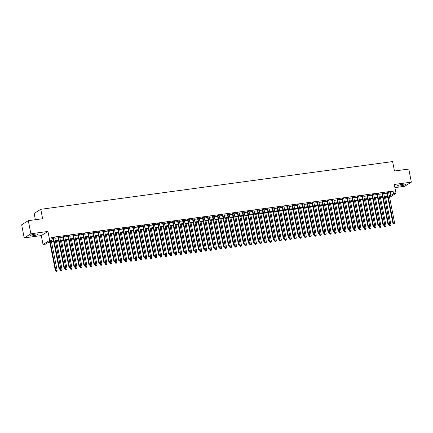 <?xml version="1.0" encoding="UTF-8"?>
<svg xmlns="http://www.w3.org/2000/svg" width="433" height="433" viewBox="0 0 433 433"><rect width="100%" height="100%" fill="white"/><g stroke="black" fill="none" stroke-linecap="round" stroke-linejoin="round"><path stroke-width="0.65" d="M32.621 235.828A4.211 0.628 168.9 0 0 38.153 234.145A4.211 0.628 168.9 0 0 35.425 234.085A4.211 0.628 168.9 0 0 29.893 235.763A4.211 0.628 168.9 0 0 32.621 235.828M400.141 185.968A4.211 0.628 168.9 0 0 405.678 184.285A4.211 0.628 168.9 0 0 402.95 184.225A4.211 0.628 168.9 0 0 397.413 185.903A4.211 0.628 168.9 0 0 400.141 185.968M53.746 241.722L48.22 242.475L45.525 244.147L43.035 244.488L49.687 240.353L52.177 240.012L49.481 241.69L53.627 241.127M41.287 235.584L47.939 231.449L30.873 233.766L28.302 220.673L21.65 224.814L24.216 237.901L41.287 235.584L43.035 244.488M35.36 219.72L34.126 213.442L40.783 209.307L392.607 161.579L394.452 171.003L408.784 169.059L411.35 182.147L394.284 184.463L396.027 193.367L389.597 197.367M394.901 187.613L404.698 186.282L411.35 182.147M387.876 197.702L386.885 197.838L387.795 197.275M386.631 196.56L386.885 197.838M30.873 233.766L24.216 237.901M54.764 237.825L53.026 238.063M59.743 237.149L58.011 237.387M64.728 236.478L62.991 236.71M69.713 235.801L67.976 236.034M74.698 235.124L72.961 235.357M79.677 234.448L77.94 234.681M84.662 233.771L82.925 234.004M89.647 233.095L87.91 233.333M94.627 232.418L92.895 232.656M99.612 231.742L97.874 231.98M104.597 231.065L102.859 231.303M109.581 230.388L107.844 230.627M114.561 229.712L112.824 229.95M119.546 229.041L117.808 229.274M124.531 228.364L122.793 228.597M129.51 227.688L127.773 227.92M134.495 227.011L132.758 227.244M139.48 226.335L137.743 226.567M144.465 225.658L142.728 225.896M149.445 224.981L147.707 225.22M154.429 224.305L152.692 224.543M159.414 223.628L157.677 223.866M164.394 222.952L162.656 223.19M169.379 222.275L167.641 222.513M174.364 221.604L172.626 221.837M179.349 220.927L177.611 221.16M184.328 220.251L182.591 220.484M189.313 219.574L187.576 219.807M194.298 218.898L192.561 219.13M199.277 218.221L197.54 218.459M204.262 217.545L202.525 217.783M209.247 216.868L207.51 217.106M214.232 216.191L212.495 216.43M219.212 215.515L217.474 215.753M224.197 214.838L222.459 215.077M229.181 214.167L227.444 214.4M234.161 213.491L232.424 213.723M239.146 212.814L237.408 213.047M244.131 212.138L242.393 212.37M249.11 211.461L247.378 211.694M254.095 210.784L252.358 211.023M259.08 210.108L257.343 210.346M264.065 209.431L262.328 209.669M269.045 208.755L267.307 208.993M274.029 208.078L272.292 208.316M279.014 207.407L277.277 207.64M283.994 206.73L282.256 206.963M288.979 206.054L287.241 206.287M293.964 205.377L292.226 205.61M298.949 204.701L297.211 204.933M303.928 204.024L302.191 204.262M308.913 203.348L307.176 203.586M313.898 202.671L312.161 202.909M318.877 201.994L317.14 202.233M323.862 201.318L322.125 201.556M328.847 200.641L327.11 200.88M333.832 199.97L332.095 200.203M338.812 199.294L337.074 199.526M343.797 198.617L342.059 198.85M348.781 197.941L347.044 198.173M353.761 197.264L352.024 197.497M358.746 196.587L357.009 196.826M363.731 195.911L361.993 196.149M368.716 195.234L366.978 195.472M373.695 194.558L371.958 194.796M378.68 193.881L376.943 194.119M383.665 193.205L381.928 193.443M388.737 192.977L390.328 192.761L393.023 191.083L51.662 237.398L52.177 240.012M51.917 238.67L53.113 238.507M54.85 238.274L58.098 237.836M59.835 237.598L63.077 237.16M64.815 236.921L68.062 236.483M69.8 236.245L73.047 235.806M74.785 235.568L78.032 235.13M79.769 234.892L83.012 234.453M84.749 234.215L87.996 233.777M89.734 233.544L92.981 233.1M94.719 232.867L97.961 232.424M99.698 232.191L102.946 231.747M104.683 231.514L107.931 231.07M109.668 230.838L112.916 230.399M114.648 230.161L117.895 229.723M119.632 229.485L122.88 229.046M124.617 228.808L127.865 228.37M129.602 228.131L132.844 227.693M134.582 227.455L137.829 227.016M139.567 226.778L142.814 226.34M144.552 226.107L147.799 225.663M149.531 225.431L152.779 224.987M154.516 224.754L157.764 224.31M159.501 224.078L162.748 223.634M164.486 223.401L167.728 222.963M169.465 222.724L172.713 222.286M174.45 222.048L177.698 221.609M179.435 221.371L182.677 220.933M184.415 220.695L187.662 220.256M189.4 220.018L192.647 219.58M194.385 219.342L197.632 218.903M199.369 218.67L202.612 218.227M204.349 217.994L207.596 217.55M209.334 217.317L212.581 216.873M214.319 216.641L217.561 216.197M219.298 215.964L222.546 215.526M224.283 215.288L227.531 214.849M229.268 214.611L232.516 214.173M234.253 213.934L237.495 213.496M239.233 213.258L242.48 212.82M244.217 212.581L247.465 212.143M249.202 211.91L252.444 211.466M254.182 211.234L257.429 210.79M259.167 210.557L262.414 210.113M264.152 209.881L267.399 209.437M269.137 209.204L272.379 208.766M274.116 208.527L277.364 208.089M279.101 207.851L282.348 207.412M284.086 207.174L287.328 206.736M289.065 206.498L292.313 206.059M294.05 205.821L297.298 205.383M299.035 205.145L302.283 204.706M304.015 204.473L307.262 204.03M309 203.797L312.247 203.353M313.985 203.12L317.232 202.676M318.969 202.444L322.212 202M323.949 201.767L327.196 201.329M328.934 201.091L332.181 200.652M333.919 200.414L337.166 199.976M338.898 199.737L342.146 199.299M343.883 199.061L347.131 198.623M348.868 198.384L352.116 197.946M353.853 197.708L357.095 197.269M358.833 197.037L362.08 196.593M363.817 196.36L367.065 195.916M368.802 195.684L372.044 195.24M373.782 195.007L377.029 194.563M378.767 194.33L382.014 193.892M383.752 193.654L386.999 193.215M388.645 192.533L386.907 192.766M47.939 231.449L49.687 240.353M393.023 191.083L393.537 193.703L396.027 193.367M28.302 220.673L42.629 218.73L40.783 209.307M387.627 196.425L384.38 196.869M382.642 197.102L379.4 197.545M377.663 197.778L374.415 198.222M372.678 198.455L369.43 198.893M367.693 199.131L364.451 199.57M362.713 199.808L359.466 200.246M357.728 200.484L354.481 200.923M352.743 201.161L349.496 201.599M347.759 201.838L344.516 202.276M342.779 202.514L339.532 202.953M337.794 203.185L334.547 203.629M332.809 203.862L329.567 204.306M327.83 204.538L324.582 204.982M322.845 205.215L319.597 205.659M317.86 205.891L314.612 206.33M312.875 206.568L309.633 207.006M307.895 207.245L304.648 207.683M302.911 207.921L299.663 208.36M297.926 208.598L294.684 209.036M292.946 209.274L289.699 209.713M287.961 209.951L284.714 210.389M282.976 210.622L279.729 211.066M277.991 211.299L274.749 211.742M273.012 211.975L269.764 212.419M268.027 212.652L264.779 213.096M263.042 213.328L259.8 213.767M258.063 214.005L254.815 214.443M253.078 214.681L249.83 215.12M248.093 215.358L244.845 215.796M243.113 216.035L239.866 216.473M238.128 216.711L234.881 217.149M233.143 217.388L229.896 217.826M228.159 218.059L224.916 218.503M223.179 218.735L219.932 219.179M218.194 219.412L214.947 219.856M213.209 220.088L209.962 220.532M208.23 220.765L204.982 221.203M203.245 221.442L199.997 221.88M198.26 222.118L195.012 222.557M193.275 222.795L190.033 223.233M188.295 223.471L185.048 223.91M183.311 224.148L180.063 224.586M178.326 224.824L175.084 225.263M173.346 225.496L170.099 225.939M168.361 226.172L165.114 226.616M163.376 226.849L160.129 227.293M158.391 227.525L155.149 227.969M153.412 228.202L150.164 228.64M148.427 228.878L145.179 229.317M143.442 229.555L140.2 229.993M138.463 230.232L135.215 230.67M133.478 230.908L130.23 231.346M128.493 231.585L125.245 232.023M123.508 232.256L120.266 232.7M118.528 232.932L115.281 233.376M113.543 233.609L110.296 234.053M108.559 234.285L105.316 234.729M103.579 234.962L100.332 235.4M98.594 235.639L95.347 236.077M93.609 236.315L90.362 236.754M88.624 236.992L85.382 237.43M83.645 237.668L80.397 238.107M78.66 238.345L75.412 238.783M73.675 239.021L70.433 239.46M68.695 239.693L65.448 240.136M63.711 240.369L60.463 240.813M58.726 241.046L55.478 241.49M389.245 195.597L390.842 195.38L393.537 193.703M55.364 240.894L58.612 240.45M60.349 240.218L63.591 239.774M65.329 239.541L68.576 239.097M70.314 238.864L73.561 238.426M75.299 238.188L78.541 237.749M80.278 237.511L83.526 237.073M85.263 236.835L88.511 236.396M90.248 236.158L93.496 235.72M95.233 235.482L98.475 235.043M100.212 234.805L103.46 234.367M105.197 234.134L108.445 233.69M110.182 233.457L113.424 233.014M115.162 232.781L118.409 232.337M120.147 232.104L123.394 231.66M125.132 231.428L128.379 230.989M130.117 230.751L133.359 230.313M135.096 230.075L138.344 229.636M140.081 229.398L143.328 228.96M145.066 228.721L148.308 228.283M150.045 228.045L153.293 227.606M155.03 227.368L158.278 226.93M160.015 226.697L163.263 226.253M164.995 226.021L168.242 225.577M169.98 225.344L173.227 224.9M174.964 224.667L178.212 224.224M179.949 223.991L183.191 223.552M184.929 223.314L188.176 222.876M189.914 222.638L193.161 222.199M194.899 221.961L198.146 221.523M199.878 221.285L203.126 220.846M204.863 220.608L208.111 220.17M209.848 219.932L213.096 219.493M214.833 219.26L218.075 218.817M219.812 218.584L223.06 218.14M224.797 217.907L228.045 217.463M229.782 217.231L233.024 216.787M234.762 216.554L238.009 216.116M239.747 215.878L242.994 215.439M244.732 215.201L247.979 214.763M249.717 214.524L252.959 214.086M254.696 213.848L257.944 213.409M259.681 213.171L262.928 212.733M264.666 212.495L267.908 212.056M269.645 211.824L272.893 211.38M274.63 211.147L277.878 210.703M279.615 210.47L282.863 210.027M284.6 209.794L287.842 209.35M289.58 209.117L292.827 208.679M294.564 208.441L297.812 208.002M299.549 207.764L302.791 207.326M304.529 207.088L307.776 206.649M309.514 206.411L312.761 205.973M314.499 205.735L317.746 205.296M319.484 205.058L322.726 204.62M324.463 204.387L327.711 203.943M329.448 203.71L332.696 203.266M334.433 203.034L337.675 202.59M339.412 202.357L342.66 201.919M344.397 201.681L347.645 201.242M349.382 201.004L352.63 200.566M354.362 200.327L357.609 199.889M359.347 199.651L362.594 199.212M364.332 198.974L367.579 198.536M369.317 198.298L372.559 197.859M374.296 197.627L377.544 197.183M379.281 196.95L382.528 196.506M384.266 196.273L387.513 195.83M390.328 192.761L390.842 195.38M386.869 192.555L392.91 223.347L393.359 223.065L387.356 192.485M393.732 223.78L394.23 223.709L393.732 223.78L393.359 223.065L394.604 222.898L388.607 192.317M392.91 223.347L393.548 223.893M394.23 223.709L394.604 222.898M389.094 224.483L389.31 225.582L391.01 225.133L385.435 196.723M389.483 223.877L389.954 226.129L390.631 225.945L390.133 226.015M391.01 225.133L390.631 225.945M389.954 226.129L389.31 225.582M381.884 193.232L387.925 224.023L388.374 223.742L382.377 193.161M388.747 224.456L389.245 224.386L388.747 224.456L388.374 223.742L389.619 223.574L383.622 192.994M387.925 224.023L388.569 224.57M389.245 224.386L389.619 223.574M376.899 193.908L382.94 224.7L383.389 224.418L377.392 193.838M383.762 225.133L384.26 225.063L383.762 225.133L383.389 224.418L384.639 224.251L378.637 193.67M382.94 224.7L383.584 225.241M384.26 225.063L384.639 224.251M371.92 194.579L377.96 225.371L378.41 225.095L372.407 194.514M378.783 225.809L379.281 225.739L378.783 225.809L378.41 225.095L379.654 224.927L373.657 194.347M377.96 225.371L378.599 225.918M379.281 225.739L379.654 224.927M366.935 195.256L372.975 226.048L373.425 225.772L367.428 195.191M373.798 226.486L374.296 226.416L373.798 226.486L373.425 225.772L374.669 225.598L368.672 195.023M372.975 226.048L373.619 226.594M374.296 226.416L374.669 225.598M384.114 225.155L384.331 226.259L386.025 225.809L380.45 197.399M384.499 224.548L384.969 226.805L385.651 226.621L385.154 226.692M386.025 225.809L385.651 226.621M384.969 226.805L384.331 226.259M379.129 225.831L379.346 226.935L381.04 226.486L375.465 198.076M379.514 225.225L379.99 227.477L380.667 227.298L380.169 227.368M381.04 226.486L380.667 227.298M379.99 227.477L379.346 226.935M374.144 226.508L374.361 227.606L376.055 227.163L370.486 198.752M374.534 225.902L375.005 228.153L375.682 227.975L375.184 228.045M376.055 227.163L375.682 227.975M375.005 228.153L374.361 227.606M369.165 227.184L369.381 228.283L371.076 227.834L365.501 199.429M369.549 226.578L370.02 228.83L370.697 228.651L370.199 228.721M371.076 227.834L370.697 228.651M370.02 228.83L369.381 228.283M361.95 195.933L367.99 226.724L368.44 226.448L362.443 195.868M368.813 227.163L369.311 227.092L368.813 227.163L368.44 226.448L369.69 226.275L363.688 195.7M367.99 226.724L368.635 227.271M369.311 227.092L369.69 226.275M364.18 227.861L364.397 228.96L366.091 228.51L360.516 200.106M364.564 227.255L365.035 229.506L365.717 229.328L365.219 229.398M366.091 228.51L365.717 229.328M365.035 229.506L364.397 228.96M356.965 196.609L363.011 227.401L363.46 227.125L357.458 196.544M363.828 227.834L364.332 227.769L363.828 227.834L363.46 227.125L364.705 226.952L358.703 196.376M363.011 227.401L363.65 227.947M364.332 227.769L364.705 226.952M359.195 228.537L359.412 229.636L361.106 229.187L355.536 200.782M359.579 227.931L360.056 230.183L360.732 230.004L360.234 230.069M361.106 229.187L360.732 230.004M360.056 230.183L359.412 229.636M351.986 197.286L358.026 228.077L358.475 227.796L352.478 197.221M358.849 228.51L359.347 228.445L358.849 228.51L358.475 227.796L359.72 227.628L353.723 197.053M358.026 228.077L358.67 228.624M359.347 228.445L359.72 227.628M354.216 229.214L354.427 230.313L356.126 229.863L350.551 201.459M354.6 228.608L355.071 230.859L355.747 230.681L355.249 230.746M356.126 229.863L355.747 230.681M355.071 230.859L354.427 230.313M347.001 197.962L353.041 228.754L353.49 228.472L347.493 197.897M353.864 229.187L354.362 229.122L353.864 229.187L353.49 228.472L354.735 228.305L348.738 197.724M353.041 228.754L353.685 229.301M354.362 229.122L354.735 228.305M349.231 229.891L349.447 230.989L351.141 230.54L345.566 202.135M349.615 229.284L350.086 231.536L350.768 231.357L350.27 231.422M351.141 230.54L350.768 231.357M350.086 231.536L349.447 230.989M342.016 198.639L348.056 229.43L348.505 229.149L342.508 198.574M348.879 229.863L349.377 229.799L348.879 229.863L348.505 229.149L349.756 228.981L343.753 198.401M348.056 229.43L348.7 229.977M349.377 229.799L349.756 228.981M344.246 230.567L344.462 231.666L346.156 231.217L340.582 202.812M344.63 229.961L345.106 232.212L345.783 232.034L345.285 232.099M346.156 231.217L345.783 232.034M345.106 232.212L344.462 231.666M337.036 199.315L343.077 230.107L343.526 229.826L337.524 199.25M343.899 230.54L344.397 230.475L343.899 230.54L343.526 229.826L344.771 229.658L338.774 199.077M343.077 230.107L343.715 230.654M344.397 230.475L344.771 229.658M339.261 231.244L339.477 232.342L341.172 231.893L335.602 203.483M339.651 230.637L340.121 232.889L340.798 232.71L340.3 232.775M341.172 231.893L340.798 232.71M340.121 232.889L339.477 232.342M332.051 199.992L338.092 230.784L338.541 230.502L332.544 199.922M338.915 231.217L339.412 231.146L338.915 231.217L338.541 230.502L339.786 230.334L333.789 199.754M338.092 230.784L338.736 231.33M339.412 231.146L339.786 230.334M334.281 231.915L334.498 233.019L336.192 232.57L330.617 204.16M334.666 231.309L335.137 233.566L335.813 233.382L335.315 233.452M336.192 232.57L335.813 233.382M335.137 233.566L334.498 233.019M327.067 200.668L333.107 231.46L333.556 231.179L327.559 200.598M333.93 231.893L334.428 231.823L333.93 231.893L333.556 231.179L334.806 231.011L328.804 200.43M333.107 231.46L333.751 232.007M334.428 231.823L334.806 231.011M329.296 232.591L329.513 233.696L331.207 233.246L325.632 204.836M329.681 231.985L330.152 234.242L330.834 234.058L330.336 234.129M331.207 233.246L330.834 234.058M330.152 234.242L329.513 233.696M324.312 233.268L324.528 234.372L326.222 233.923L320.653 205.513M324.696 232.662L325.172 234.913L325.849 234.735L325.351 234.805M326.222 233.923L325.849 234.735M325.172 234.913L324.528 234.372M319.332 233.944L319.543 235.043L321.243 234.599L315.668 206.189M319.716 233.338L320.187 235.59L320.864 235.411L320.366 235.482M321.243 234.599L320.864 235.411M320.187 235.59L319.543 235.043M322.082 201.345L328.127 232.137L328.577 231.855L322.574 201.275M328.945 232.57L329.448 232.499L328.945 232.57L328.577 231.855L329.822 231.687L323.819 201.107M328.127 232.137L328.766 232.678M329.448 232.499L329.822 231.687M317.102 202.016L323.142 232.808L323.592 232.532L317.595 201.951M323.965 233.246L324.463 233.176L323.965 233.246L323.592 232.532L324.837 232.364L318.84 201.783M323.142 232.808L323.787 233.355M324.463 233.176L324.837 232.364M312.117 202.693L318.158 233.484L318.607 233.208L312.61 202.628M318.98 233.923L319.478 233.852L318.98 233.923L318.607 233.208L319.852 233.035L313.855 202.46M318.158 233.484L318.802 234.031M319.478 233.852L319.852 233.035M314.347 234.621L314.564 235.72L316.258 235.271L310.683 206.866M314.731 234.015L315.202 236.266L315.884 236.088L315.386 236.158M316.258 235.271L315.884 236.088M315.202 236.266L314.564 235.72M307.132 203.369L313.173 234.161L313.627 233.885L307.625 203.304M313.995 234.594L314.493 234.529L313.995 234.594L313.627 233.885L314.872 233.712L308.87 203.137M313.173 234.161L313.817 234.708M314.493 234.529L314.872 233.712M309.362 235.298L309.579 236.396L311.273 235.947L305.703 207.542M309.747 234.691L310.223 236.943L310.899 236.764L310.401 236.829M311.273 235.947L310.899 236.764M310.223 236.943L309.579 236.396M302.153 204.046L308.193 234.838L308.642 234.562L302.64 203.981M309.016 235.271L309.514 235.206L309.016 235.271L308.642 234.562L309.887 234.388L303.89 203.813M308.193 234.838L308.832 235.384M309.514 235.206L309.887 234.388M304.377 235.974L304.594 237.073L306.293 236.624L300.719 208.219M304.767 235.368L305.238 237.62L305.915 237.441L305.417 237.506M306.293 236.624L305.915 237.441M305.238 237.62L304.594 237.073M297.168 204.722L303.208 235.514L303.657 235.233L297.66 204.657M304.031 235.947L304.529 235.882L304.031 235.947L303.657 235.233L304.902 235.065L298.905 204.49M303.208 235.514L303.852 236.061M304.529 235.882L304.902 235.065M299.398 236.651L299.614 237.749L301.308 237.3L295.734 208.895M299.782 236.045L300.253 238.296L300.935 238.118L300.432 238.182M301.308 237.3L300.935 238.118M300.253 238.296L299.614 237.749M292.183 205.399L298.223 236.191L298.673 235.909L292.676 205.334M299.046 236.624L299.544 236.559L299.046 236.624L298.673 235.909L299.923 235.741L293.92 205.161M298.223 236.191L298.867 236.737M299.544 236.559L299.923 235.741M294.413 237.327L294.629 238.426L296.324 237.977L290.749 209.572M294.797 236.721L295.274 238.973L295.95 238.794L295.452 238.859M296.324 237.977L295.95 238.794M295.274 238.973L294.629 238.426M287.198 206.076L293.244 236.867L293.693 236.586L287.691 206.011M294.061 237.3L294.564 237.235L294.061 237.3L293.693 236.586L294.938 236.418L288.935 205.837M293.244 236.867L293.883 237.414M294.564 237.235L294.938 236.418M289.428 238.004L289.645 239.103L291.339 238.653L285.769 210.249M289.818 237.398L290.289 239.649L290.965 239.471L290.467 239.536M291.339 238.653L290.965 239.471M290.289 239.649L289.645 239.103M282.219 206.752L288.259 237.544L288.708 237.262L282.711 206.687M289.082 237.977L289.58 237.912L289.082 237.977L288.708 237.262L289.953 237.095L283.956 206.514M288.259 237.544L288.903 238.09M289.58 237.912L289.953 237.095M284.449 238.68L284.66 239.779L286.359 239.33L280.784 210.92M284.833 238.074L285.304 240.326L285.98 240.147L285.482 240.212M286.359 239.33L285.98 240.147M285.304 240.326L284.66 239.779M277.234 207.429L283.274 238.22L283.723 237.939L277.726 207.358M284.097 238.653L284.595 238.583L284.097 238.653L283.723 237.939L284.968 237.771L278.971 207.191M283.274 238.22L283.918 238.767M284.595 238.583L284.968 237.771M279.464 239.352L279.68 240.456L281.374 240.006L275.799 211.596M279.848 238.745L280.319 241.002L281.001 240.818L280.503 240.889M281.374 240.006L281.001 240.818M280.319 241.002L279.68 240.456M272.249 208.105L278.289 238.897L278.744 238.615L272.741 208.035M279.112 239.33L279.61 239.26L279.112 239.33L278.744 238.615L279.989 238.448L273.986 207.867M278.289 238.897L278.933 239.438M279.61 239.26L279.989 238.448M267.269 208.782L273.31 239.568L273.759 239.292L267.756 208.711M274.132 240.006L274.63 239.936L274.132 240.006L273.759 239.292L275.004 239.124L269.007 208.544M273.31 239.568L273.948 240.115M274.63 239.936L275.004 239.124M262.284 209.453L268.325 240.245L268.774 239.969L262.777 209.388M269.147 240.683L269.645 240.613L269.147 240.683L268.774 239.969L270.019 239.801L264.022 209.22M268.325 240.245L268.969 240.791M269.645 240.613L270.019 239.801M274.479 240.028L274.695 241.132L276.389 240.683L270.82 212.273M274.863 239.422L275.339 241.674L276.016 241.495L275.518 241.565M276.389 240.683L276.016 241.495M275.339 241.674L274.695 241.132M269.494 240.705L269.71 241.803L271.41 241.36L265.835 212.949M269.883 240.099L270.354 242.35L271.031 242.171L270.533 242.242M271.41 241.36L271.031 242.171M270.354 242.35L269.71 241.803M264.514 241.381L264.731 242.48L266.425 242.036L260.85 213.626M264.899 240.775L265.369 243.027L266.051 242.848L265.548 242.918M266.425 242.036L266.051 242.848M265.369 243.027L264.731 242.48M257.299 210.129L263.34 240.921L263.789 240.645L257.792 210.065M264.162 241.36L264.66 241.289L264.162 241.36L263.789 240.645L265.039 240.472L259.037 209.897M263.34 240.921L263.984 241.468M264.66 241.289L265.039 240.472M259.529 242.058L259.746 243.157L261.44 242.707L255.865 214.303M259.914 241.452L260.39 243.703L261.067 243.525L260.569 243.595M261.44 242.707L261.067 243.525M260.39 243.703L259.746 243.157M252.32 210.806L258.36 241.598L258.81 241.322L252.807 210.741M259.183 242.031L259.681 241.966L259.183 242.031L258.81 241.322L260.054 241.149L254.052 210.573M258.36 241.598L258.999 242.144M259.681 241.966L260.054 241.149M254.544 242.734L254.761 243.833L256.455 243.384L250.886 214.979M254.934 242.128L255.405 244.38L256.082 244.201L255.584 244.266M256.455 243.384L256.082 244.201M255.405 244.38L254.761 243.833M247.335 211.483L253.375 242.274L253.825 241.993L247.828 211.418M254.198 242.707L254.696 242.642L254.198 242.707L253.825 241.993L255.069 241.825L249.072 211.25M253.375 242.274L254.019 242.821M254.696 242.642L255.069 241.825M249.565 243.411L249.776 244.51L251.476 244.06L245.901 215.656M249.949 242.805L250.42 245.056L251.097 244.878L250.599 244.943M251.476 244.06L251.097 244.878M250.42 245.056L249.776 244.51M242.35 212.159L248.39 242.951L248.84 242.669L242.843 212.094M249.213 243.384L249.711 243.319L249.213 243.384L248.84 242.669L250.085 242.502L244.088 211.926M248.39 242.951L249.035 243.498M249.711 243.319L250.085 242.502M244.58 244.088L244.797 245.186L246.491 244.737L240.916 216.332M244.964 243.481L245.435 245.733L246.117 245.554L245.619 245.619M246.491 244.737L246.117 245.554M245.435 245.733L244.797 245.186M237.365 212.836L243.411 243.627L243.86 243.346L237.858 212.771M244.228 244.06L244.726 243.996L244.228 244.06L243.86 243.346L245.105 243.178L239.103 212.598M243.411 243.627L244.05 244.174M244.726 243.996L245.105 243.178M232.386 213.512L238.426 244.304L238.875 244.023L232.873 213.447M239.249 244.737L239.747 244.672L239.249 244.737L238.875 244.023L240.12 243.855L234.123 213.274M238.426 244.304L239.065 244.851M239.747 244.672L240.12 243.855M227.401 214.189L233.441 244.981L233.89 244.699L227.893 214.119M234.264 245.414L234.762 245.349L234.264 245.414L233.89 244.699L235.135 244.531L229.138 213.951M233.441 244.981L234.085 245.527M234.762 245.349L235.135 244.531M239.595 244.764L239.812 245.863L241.506 245.414L235.936 217.009M239.979 244.158L240.456 246.409L241.132 246.231L240.634 246.296M241.506 245.414L241.132 246.231M240.456 246.409L239.812 245.863M234.61 245.441L234.827 246.539L236.526 246.09L230.951 217.685M235 244.834L235.471 247.086L236.147 246.907L235.649 246.972M236.526 246.09L236.147 246.907M235.471 247.086L234.827 246.539M229.631 246.117L229.847 247.216L231.541 246.767L225.966 218.356M230.015 245.511L230.486 247.763L231.168 247.584L230.665 247.649M231.541 246.767L231.168 247.584M230.486 247.763L229.847 247.216M222.416 214.865L228.456 245.657L228.905 245.376L222.908 214.795M229.279 246.09L229.777 246.02L229.279 246.09L228.905 245.376L230.156 245.208L224.153 214.627M228.456 245.657L229.1 246.204M229.777 246.02L230.156 245.208M224.646 246.788L224.862 247.893L226.556 247.443L220.982 219.033M225.03 246.182L225.506 248.439L226.183 248.255L225.685 248.326M226.556 247.443L226.183 248.255M225.506 248.439L224.862 247.893M217.436 215.542L223.477 246.334L223.926 246.052L217.923 215.472M224.299 246.767L224.797 246.696L224.299 246.767L223.926 246.052L225.171 245.884L219.168 215.304M223.477 246.334L224.115 246.875M224.797 246.696L225.171 245.884M219.661 247.465L219.877 248.569L221.572 248.12L216.002 219.71M220.051 246.859L220.521 249.11L221.198 248.932L220.7 249.002M221.572 248.12L221.198 248.932M220.521 249.11L219.877 248.569M212.451 216.219L218.492 247.005L218.941 246.729L212.944 216.148M219.315 247.443L219.812 247.373L219.315 247.443L218.941 246.729L220.186 246.561L214.189 215.98M218.492 247.005L219.136 247.552M219.812 247.373L220.186 246.561M214.681 248.141L214.892 249.24L216.592 248.796L211.017 220.386M215.066 247.535L215.537 249.787L216.213 249.608L215.715 249.679M216.592 248.796L216.213 249.608M215.537 249.787L214.892 249.24M207.467 216.89L213.507 247.681L213.956 247.405L207.959 216.825M214.33 248.12L214.828 248.049L214.33 248.12L213.956 247.405L215.201 247.238L209.204 216.657M213.507 247.681L214.151 248.228M214.828 248.049L215.201 247.238M209.696 248.818L209.913 249.917L211.607 249.473L206.032 221.063M210.081 248.212L210.552 250.463L211.234 250.285L210.736 250.355M211.607 249.473L211.234 250.285M210.552 250.463L209.913 249.917M202.482 217.566L208.527 248.358L208.977 248.082L202.974 217.501M209.345 248.796L209.843 248.726L209.345 248.796L208.977 248.082L210.221 247.909L204.219 217.334M208.527 248.358L209.166 248.905M209.843 248.726L210.221 247.909M204.712 249.495L204.928 250.593L206.622 250.144L201.053 221.739M205.096 248.888L205.572 251.14L206.249 250.961L205.751 251.032M206.622 250.144L206.249 250.961M205.572 251.14L204.928 250.593M197.502 218.243L203.542 249.035L203.992 248.759L197.989 218.178M204.365 249.468L204.863 249.403L204.365 249.468L203.992 248.759L205.237 248.585L199.24 218.01M203.542 249.035L204.181 249.581M204.863 249.403L205.237 248.585M199.732 250.171L199.943 251.27L201.643 250.821L196.068 222.416M200.116 249.565L200.587 251.817L201.264 251.638L200.766 251.703M201.643 250.821L201.264 251.638M200.587 251.817L199.943 251.27M192.517 218.919L198.558 249.711L199.007 249.43L193.01 218.854M199.38 250.144L199.878 250.079L199.38 250.144L199.007 249.43L200.252 249.262L194.255 218.687M198.558 249.711L199.202 250.258M199.878 250.079L200.252 249.262M194.747 250.848L194.964 251.946L196.658 251.497L191.083 223.092M195.131 250.242L195.602 252.493L196.284 252.315L195.786 252.379M196.658 251.497L196.284 252.315M195.602 252.493L194.964 251.946M187.532 219.596L193.573 250.388L194.022 250.106L188.025 219.531M194.395 250.821L194.893 250.756L194.395 250.821L194.022 250.106L195.272 249.938L189.27 219.363M193.573 250.388L194.217 250.934M194.893 250.756L195.272 249.938M189.762 251.524L189.979 252.623L191.673 252.174L186.098 223.769M190.147 250.918L190.623 253.17L191.299 252.991L190.801 253.056M191.673 252.174L191.299 252.991M190.623 253.17L189.979 252.623M182.553 220.273L188.593 251.064L189.042 250.783L183.04 220.208M189.416 251.497L189.914 251.432L189.416 251.497L189.042 250.783L190.287 250.615L184.29 220.034M188.593 251.064L189.232 251.611M189.914 251.432L190.287 250.615M184.777 252.201L184.994 253.3L186.688 252.85L181.118 224.446M185.167 251.595L185.638 253.846L186.314 253.668L185.817 253.733M186.688 252.85L186.314 253.668M185.638 253.846L184.994 253.3M177.568 220.949L183.608 251.741L184.057 251.459L178.06 220.884M184.431 252.174L184.929 252.109L184.431 252.174L184.057 251.459L185.302 251.292L179.305 220.711M183.608 251.741L184.252 252.287M184.929 252.109L185.302 251.292M179.798 252.877L180.014 253.976L181.708 253.527L176.134 225.117M180.182 252.271L180.653 254.523L181.33 254.344L180.832 254.409M181.708 253.527L181.33 254.344M180.653 254.523L180.014 253.976M172.583 221.626L178.623 252.417L179.073 252.136L173.076 221.555M179.446 252.85L179.944 252.78L179.446 252.85L179.073 252.136L180.323 251.968L174.32 221.387M178.623 252.417L179.267 252.964M179.944 252.78L180.323 251.968M174.813 253.554L175.029 254.653L176.724 254.203L171.149 225.793M175.197 252.948L175.668 255.199L176.35 255.015L175.852 255.086M176.724 254.203L176.35 255.015M175.668 255.199L175.029 254.653M167.598 222.302L173.644 253.094L174.093 252.812L168.091 222.232M174.461 253.527L174.964 253.457L174.461 253.527L174.093 252.812L175.338 252.645L169.335 222.064M173.644 253.094L174.282 253.641M174.964 253.457L175.338 252.645M169.828 254.225L170.045 255.329L171.739 254.88L166.169 226.47M170.212 253.619L170.689 255.876L171.365 255.692L170.867 255.762M171.739 254.88L171.365 255.692M170.689 255.876L170.045 255.329M162.619 222.979L168.659 253.77L169.108 253.489L163.111 222.908M169.482 254.203L169.98 254.133L169.482 254.203L169.108 253.489L170.353 253.321L164.356 222.741M168.659 253.77L169.303 254.312M169.98 254.133L170.353 253.321M164.849 254.902L165.06 256.006L166.759 255.557L161.184 227.146M165.233 254.295L165.704 256.547L166.38 256.368L165.882 256.439M166.759 255.557L166.38 256.368M165.704 256.547L165.06 256.006M157.634 223.655L163.674 254.442L164.123 254.166L158.126 223.585M164.497 254.88L164.995 254.81L164.497 254.88L164.123 254.166L165.368 253.998L159.371 223.417M163.674 254.442L164.318 254.988M164.995 254.81L165.368 253.998M159.864 255.578L160.08 256.677L161.774 256.233L156.199 227.823M160.248 254.972L160.719 257.224L161.401 257.045L160.903 257.115M161.774 256.233L161.401 257.045M160.719 257.224L160.08 256.677M152.649 224.326L158.689 255.118L159.138 254.842L153.141 224.262M159.512 255.557L160.01 255.486L159.512 255.557L159.138 254.842L160.389 254.674L154.386 224.094M158.689 255.118L159.333 255.665M160.01 255.486L160.389 254.674M154.879 256.255L155.095 257.354L156.789 256.91L151.214 228.5M155.263 255.649L155.739 257.9L156.416 257.722L155.918 257.792M156.789 256.91L156.416 257.722M155.739 257.9L155.095 257.354M147.669 225.003L153.71 255.795L154.159 255.519L148.156 224.938M154.532 256.233L155.03 256.163L154.532 256.233L154.159 255.519L155.404 255.346L149.407 224.77M153.71 255.795L154.348 256.341M155.03 256.163L155.404 255.346M149.894 256.931L150.11 258.03L151.804 257.581L146.235 229.176M150.283 256.325L150.754 258.577L151.431 258.398L150.933 258.469M151.804 257.581L151.431 258.398M150.754 258.577L150.11 258.03M142.684 225.68L148.725 256.471L149.174 256.195L143.177 225.615M149.547 256.904L150.045 256.839L149.547 256.904L149.174 256.195L150.419 256.022L144.422 225.447M148.725 256.471L149.369 257.018M150.045 256.839L150.419 256.022M144.914 257.608L145.131 258.707L146.825 258.257L141.25 229.853M145.299 257.002L145.769 259.253L146.446 259.075L145.948 259.14M146.825 258.257L146.446 259.075M145.769 259.253L145.131 258.707M137.699 226.356L143.74 257.148L144.189 256.866L138.192 226.291M144.562 257.581L145.06 257.516L144.562 257.581L144.189 256.866L145.439 256.699L139.437 226.123M143.74 257.148L144.384 257.695M145.06 257.516L145.439 256.699M139.929 258.284L140.146 259.383L141.84 258.934L136.265 230.529M140.314 257.678L140.785 259.93L141.467 259.751L140.969 259.816M141.84 258.934L141.467 259.751M140.785 259.93L140.146 259.383M132.714 227.033L138.76 257.824L139.209 257.543L133.207 226.968M139.578 258.257L140.081 258.192L139.578 258.257L139.209 257.543L140.454 257.375L134.452 226.8M138.76 257.824L139.399 258.371M140.081 258.192L140.454 257.375M134.944 258.961L135.161 260.06L136.855 259.611L131.286 231.206M135.329 258.355L135.805 260.606L136.482 260.428L135.984 260.493M136.855 259.611L136.482 260.428M135.805 260.606L135.161 260.06M127.735 227.709L133.775 258.501L134.225 258.22L128.228 227.644M134.598 258.934L135.096 258.869L134.598 258.934L134.225 258.22L135.469 258.052L129.472 227.471M133.775 258.501L134.419 259.048M135.096 258.869L135.469 258.052M129.965 259.638L130.176 260.736L131.876 260.287L126.301 231.882M130.349 259.031L130.82 261.283L131.497 261.104L130.999 261.169M131.876 260.287L131.497 261.104M130.82 261.283L130.176 260.736M122.75 228.386L128.79 259.178L129.24 258.896L123.243 228.321M129.613 259.611L130.111 259.546L129.613 259.611L129.24 258.896L130.485 258.728L124.487 228.148M128.79 259.178L129.435 259.724M130.111 259.546L130.485 258.728M117.765 229.062L123.806 259.854L124.26 259.573L118.258 228.992M124.628 260.287L125.126 260.217L124.628 260.287L124.26 259.573L125.505 259.405L119.503 228.824M123.806 259.854L124.45 260.401M125.126 260.217L125.505 259.405M112.786 229.739L118.826 260.531L119.275 260.249L113.273 229.669M119.649 260.964L120.147 260.893L119.649 260.964L119.275 260.249L120.52 260.081L114.523 229.501M118.826 260.531L119.465 261.077M120.147 260.893L120.52 260.081M107.801 230.416L113.841 261.207L114.29 260.926L108.293 230.345M114.664 261.64L115.162 261.57L114.664 261.64L114.29 260.926L115.535 260.758L109.538 230.177M113.841 261.207L114.485 261.749M115.162 261.57L115.535 260.758M102.816 231.087L108.856 261.878L109.305 261.602L103.308 231.022M109.679 262.317L110.177 262.246L109.679 262.317L109.305 261.602L110.556 261.435L104.553 230.854M108.856 261.878L109.5 262.425M110.177 262.246L110.556 261.435M97.836 231.763L103.877 262.555L104.326 262.279L98.323 231.698M104.694 262.993L105.197 262.923L104.694 262.993L104.326 262.279L105.571 262.106L99.568 231.531M103.877 262.555L104.515 263.102M105.197 262.923L105.571 262.106M124.98 260.314L125.197 261.413L126.891 260.964L121.316 232.553M125.364 259.708L125.835 261.96L126.517 261.781L126.019 261.846M126.891 260.964L126.517 261.781M125.835 261.96L125.197 261.413M119.995 260.991L120.212 262.089L121.906 261.64L116.336 233.23M120.379 260.385L120.856 262.636L121.532 262.452L121.034 262.522M121.906 261.64L121.532 262.452M120.856 262.636L120.212 262.089M115.01 261.662L115.227 262.766L116.926 262.317L111.351 233.907M115.4 261.056L115.871 263.313L116.547 263.129L116.049 263.199M116.926 262.317L116.547 263.129M115.871 263.313L115.227 262.766M110.031 262.338L110.247 263.443L111.941 262.993L106.366 234.583M110.415 261.732L110.886 263.984L111.568 263.805L111.064 263.876M111.941 262.993L111.568 263.805M110.886 263.984L110.247 263.443M105.046 263.015L105.262 264.114L106.956 263.67L101.382 235.26M105.43 262.409L105.906 264.66L106.583 264.482L106.085 264.552M106.956 263.67L106.583 264.482M105.906 264.66L105.262 264.114M100.061 263.692L100.277 264.79L101.972 264.341L96.402 235.936M100.451 263.085L100.921 265.337L101.598 265.158L101.1 265.229M101.972 264.341L101.598 265.158M100.921 265.337L100.277 264.79M92.851 232.44L98.892 263.232L99.341 262.955L93.344 232.375M99.714 263.67L100.212 263.6L99.714 263.67L99.341 262.955L100.586 262.782L94.589 232.207M98.892 263.232L99.536 263.778M100.212 263.6L100.586 262.782M95.081 264.368L95.292 265.467L96.992 265.018L91.417 236.613M95.466 263.762L95.937 266.014L96.613 265.835L96.115 265.905M96.992 265.018L96.613 265.835M95.937 266.014L95.292 265.467M87.867 233.116L93.907 263.908L94.356 263.632L88.359 233.051M94.73 264.341L95.228 264.276L94.73 264.341L94.356 263.632L95.601 263.459L89.604 232.884M93.907 263.908L94.551 264.455M95.228 264.276L95.601 263.459M90.096 265.045L90.313 266.143L92.007 265.694L86.432 237.289M90.481 264.439L90.952 266.69L91.634 266.512L91.136 266.576M92.007 265.694L91.634 266.512M90.952 266.69L90.313 266.143M82.882 233.793L88.922 264.585L89.377 264.303L83.374 233.728M89.745 265.018L90.243 264.953L89.745 265.018L89.377 264.303L90.621 264.135L84.619 233.56M88.922 264.585L89.566 265.131M90.243 264.953L90.621 264.135M85.112 265.721L85.328 266.82L87.022 266.371L81.453 237.966M85.496 265.115L85.972 267.367L86.649 267.188L86.151 267.253M87.022 266.371L86.649 267.188M85.972 267.367L85.328 266.82M77.902 234.47L83.942 265.261L84.392 264.98L78.389 234.405M84.765 265.694L85.263 265.629L84.765 265.694L84.392 264.98L85.637 264.812L79.64 234.231M83.942 265.261L84.581 265.808M85.263 265.629L85.637 264.812M80.127 266.398L80.343 267.497L82.043 267.047L76.468 238.643M80.516 265.792L80.987 268.043L81.664 267.865L81.166 267.93M82.043 267.047L81.664 267.865M80.987 268.043L80.343 267.497M72.917 235.146L78.958 265.938L79.407 265.656L73.41 235.081M79.78 266.371L80.278 266.306L79.78 266.371L79.407 265.656L80.652 265.489L74.655 234.908M78.958 265.938L79.602 266.484M80.278 266.306L80.652 265.489M75.147 267.074L75.364 268.173L77.058 267.724L71.483 239.319M75.531 266.468L76.002 268.72L76.684 268.541L76.181 268.606M77.058 267.724L76.684 268.541M76.002 268.72L75.364 268.173M67.932 235.823L73.973 266.614L74.422 266.333L68.425 235.758M74.795 267.047L75.293 266.982L74.795 267.047L74.422 266.333L75.672 266.165L69.67 235.584M73.973 266.614L74.617 267.161M75.293 266.982L75.672 266.165M70.162 267.751L70.379 268.85L72.073 268.4L66.498 239.99M70.547 267.145L71.023 269.396L71.699 269.218L71.201 269.283M72.073 268.4L71.699 269.218M71.023 269.396L70.379 268.85M62.953 236.499L68.993 267.291L69.442 267.009L63.44 236.429M69.816 267.724L70.314 267.654L69.816 267.724L69.442 267.009L70.687 266.842L64.685 236.261M68.993 267.291L69.632 267.838M70.314 267.654L70.687 266.842M65.177 268.422L65.394 269.526L67.088 269.077L61.518 240.667M65.567 267.816L66.038 270.073L66.714 269.889L66.217 269.959M67.088 269.077L66.714 269.889M66.038 270.073L65.394 269.526M57.968 237.176L64.008 267.967L64.457 267.686L58.46 237.105M64.831 268.4L65.329 268.33L64.831 268.4L64.457 267.686L65.702 267.518L59.705 236.938M64.008 267.967L64.652 268.514M65.329 268.33L65.702 267.518M60.198 269.099L60.409 270.203L62.108 269.754L56.534 241.343M60.582 268.492L61.053 270.749L61.73 270.565L61.232 270.636M62.108 269.754L61.73 270.565M61.053 270.749L60.409 270.203M52.983 237.852L59.023 268.644L59.473 268.363L53.475 237.782M59.846 269.077L60.344 269.007L59.846 269.077L59.473 268.363L60.717 268.195L54.72 237.614M59.023 268.644L59.667 269.185M60.344 269.007L60.717 268.195M49.811 242.258L55.429 270.879L57.124 270.43L51.549 242.02M50.304 242.188L55.879 270.598L56.068 271.421L56.75 271.242L56.252 271.312M57.124 270.43L56.75 271.242M56.068 271.421L55.429 270.879"/></g></svg>
